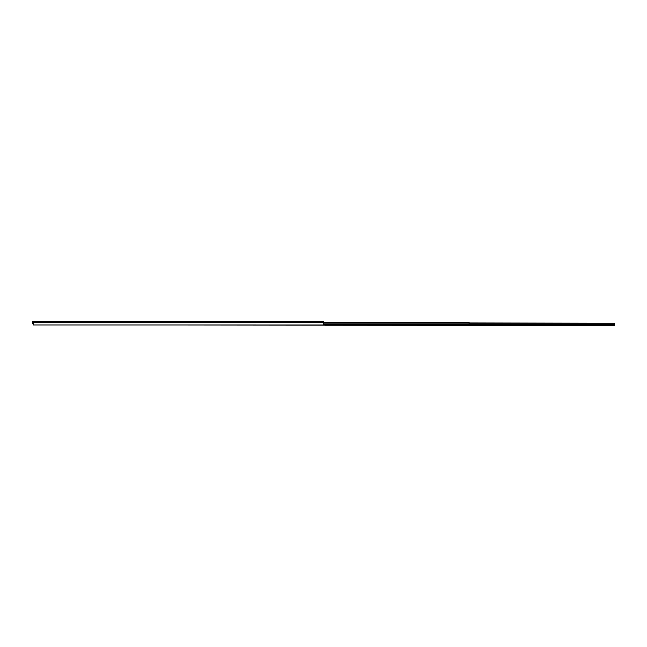 <?xml version="1.0" encoding="UTF-8"?>
<svg xmlns="http://www.w3.org/2000/svg" width="647" height="647" viewBox="0 0 647 647"><rect width="100%" height="100%" fill="white"/><g stroke="black" fill="none" stroke-linecap="round" stroke-linejoin="round"><path stroke-width="0.97" d="M469.099 323.257L614.65 323.257L614.65 325.473L324.891 325.271M614.65 323.257L469.099 322.958M33.167 322.012L32.843 323.775L32.35 323.775L32.35 321.527L323.54 321.527L323.54 322.724L33.167 322.724L33.167 324.964L323.54 324.964L33.167 324.948M323.54 322.724L323.54 324.948M33.167 321.527L33.167 322.724M469.099 322.23L323.54 322.222L469.099 322.222L469.099 325.271L179.437 324.964M614.65 324.454L469.099 324.454M33.167 322.117L323.54 322.117M469.099 324.382L323.54 324.382M323.54 323.177L469.099 323.177"/></g></svg>
